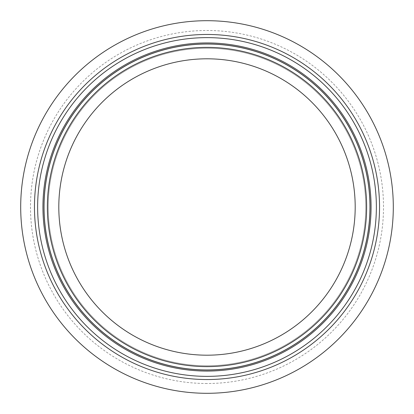 <?xml version="1.0" encoding="UTF-8"?>
<svg xmlns="http://www.w3.org/2000/svg" width="414" height="414" viewBox="0 0 414 414"><rect width="100%" height="100%" fill="white"/><g stroke="black" fill="none" stroke-linecap="round" stroke-linejoin="round"><path stroke-width="0.31" stroke-dasharray="2.07 1.55" d="M207 370.012A163.012 163.012 0 0 0 348.174 125.494A163.012 163.012 0 0 0 65.826 125.494A163.012 163.012 0 0 0 207 370.012M207 371.073A164.073 164.073 0 0 1 64.91 124.966A164.073 164.073 0 0 1 349.09 124.966A164.073 164.073 0 0 1 207 371.073M207 379.54A172.54 172.54 0 0 1 57.577 120.733A172.54 172.54 0 0 1 356.423 120.733A172.54 172.54 0 0 1 207 379.54M207 383.504A176.504 176.504 0 0 1 54.141 118.746A176.504 176.504 0 0 1 359.859 118.746A176.504 176.504 0 0 1 207 383.504M207 365.779A158.779 158.779 0 0 1 69.495 127.61A158.779 158.779 0 0 1 344.505 127.61A158.779 158.779 0 0 1 207 365.779A158.779 158.779 0 0 1 69.495 127.61A158.779 158.779 0 0 1 344.505 127.61A158.779 158.779 0 0 1 207 365.779M207 369.961A162.961 162.961 0 0 1 65.873 125.52A162.961 162.961 0 0 1 348.127 125.52A162.961 162.961 0 0 1 207 369.961A162.961 162.961 0 0 1 65.873 125.52A162.961 162.961 0 0 1 348.127 125.52A162.961 162.961 0 0 1 207 369.961A162.961 162.961 0 0 1 65.873 125.52A162.961 162.961 0 0 1 348.127 125.52A162.961 162.961 0 0 1 207 369.961A162.961 162.961 0 0 1 65.873 125.52A162.961 162.961 0 0 1 348.127 125.52A162.961 162.961 0 0 1 207 369.961A162.961 162.961 0 0 1 65.873 125.52A162.961 162.961 0 0 1 348.127 125.52A162.961 162.961 0 0 1 207 369.961M207 366.623A159.623 159.623 0 0 1 68.76 127.186A159.623 159.623 0 0 1 345.24 127.186A159.623 159.623 0 0 1 207 366.623A159.623 159.623 0 0 1 68.76 127.186A159.623 159.623 0 0 1 345.24 127.186A159.623 159.623 0 0 1 207 366.623A159.623 159.623 0 0 1 68.76 127.186A159.623 159.623 0 0 1 345.24 127.186A159.623 159.623 0 0 1 207 366.623A159.623 159.623 0 0 1 68.76 127.186A159.623 159.623 0 0 1 345.24 127.186A159.623 159.623 0 0 1 207 366.623A159.623 159.623 0 0 1 68.76 127.186A159.623 159.623 0 0 1 345.24 127.186A159.623 159.623 0 0 1 207 366.623M207 355.191A148.191 148.191 0 0 0 335.34 132.904A148.191 148.191 0 0 0 78.66 132.904A148.191 148.191 0 0 0 207 355.191"/><path stroke-width="0.62" d="M207 371.073A164.073 164.073 0 0 1 64.91 124.966A164.073 164.073 0 0 1 349.09 124.966A164.073 164.073 0 0 1 207 371.073M207 379.54A172.54 172.54 0 0 1 57.577 120.733A172.54 172.54 0 0 1 356.423 120.733A172.54 172.54 0 0 1 207 379.54M207 393.3A186.3 186.3 0 0 1 45.659 113.85A186.3 186.3 0 0 1 368.341 113.85A186.3 186.3 0 0 1 207 393.3M207 43.987A163.012 163.012 0 0 1 370.012 207A163.012 163.012 0 0 1 207 370.012A163.012 163.012 0 0 1 43.987 207A163.012 163.012 0 0 1 207 43.987M207 369.961A162.961 162.961 0 0 1 65.873 125.52A162.961 162.961 0 0 1 348.127 125.52A162.961 162.961 0 0 1 207 369.961M207 366.623A159.623 159.623 0 0 0 345.24 127.186A159.623 159.623 0 0 0 68.76 127.186A159.623 159.623 0 0 0 207 366.623M207 355.191A148.191 148.191 0 0 0 335.34 132.904A148.191 148.191 0 0 0 78.66 132.904A148.191 148.191 0 0 0 207 355.191M207 376.362A169.362 169.362 0 0 0 353.675 122.316A169.362 169.362 0 0 0 60.325 122.316A169.362 169.362 0 0 0 207 376.362"/></g></svg>
